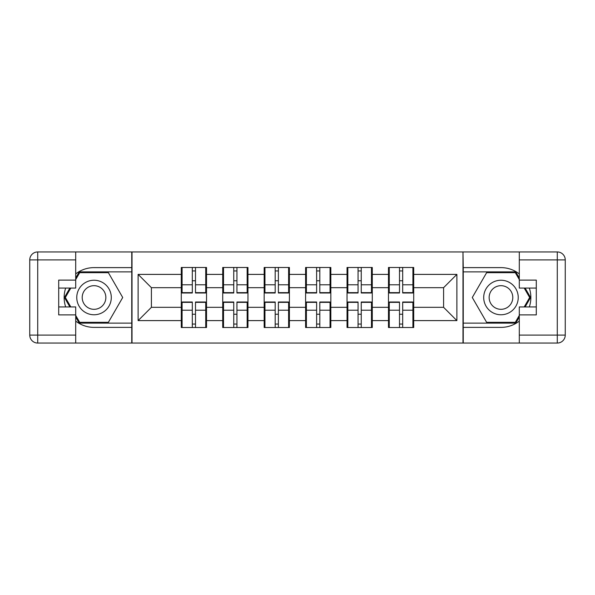 <?xml version="1.0" encoding="UTF-8"?>
<svg xmlns="http://www.w3.org/2000/svg" width="595" height="595" viewBox="0 0 595 595"><rect width="100%" height="100%" fill="white"/><g stroke="black" fill="none" stroke-linecap="round" stroke-linejoin="round"><path stroke-width="0.89" d="M75.706 321.099A29.884 29.884 0 0 0 94.032 327.384L131.748 327.384L131.748 343.055L463.252 343.055L463.252 327.384L500.968 327.384A29.884 29.884 0 0 0 519.294 321.099M413.711 314.368L412.915 314.368M389.271 314.368L388.476 314.368M388.476 280.632L389.271 280.632M412.915 280.632L413.711 280.632M413.711 277.181L412.915 277.181M389.271 277.181L388.476 277.181M388.476 317.819L389.271 317.819M412.915 317.819L413.711 317.819M372.277 314.368L371.473 314.368M347.837 314.368L347.041 314.368M347.041 280.632L347.837 280.632M371.473 280.632L372.277 280.632M372.277 277.181L371.473 277.181M347.837 277.181L347.041 277.181M347.041 317.819L347.837 317.819M371.473 317.819L372.277 317.819M330.835 314.368L330.039 314.368M306.395 314.368L305.599 314.368M305.599 280.632L306.395 280.632M330.039 280.632L330.835 280.632M330.835 277.181L330.039 277.181M306.395 277.181L305.599 277.181M305.599 317.819L306.395 317.819M330.039 317.819L330.835 317.819M289.401 314.368L288.605 314.368M264.961 314.368L264.165 314.368M264.165 280.632L264.961 280.632M288.605 280.632L289.401 280.632M289.401 277.181L288.605 277.181M264.961 277.181L264.165 277.181M264.165 317.819L264.961 317.819M288.605 317.819L289.401 317.819M247.959 314.368L247.163 314.368M223.527 314.368L222.723 314.368M222.723 280.632L223.527 280.632M247.163 280.632L247.959 280.632M247.959 277.181L247.163 277.181M223.527 277.181L222.723 277.181M222.723 317.819L223.527 317.819M247.163 317.819L247.959 317.819M519.294 273.901A29.884 29.884 0 0 0 500.968 267.616L463.252 267.616L462.984 251.945L462.984 343.055M462.984 251.945L131.748 251.945L131.748 267.616L94.032 267.616A29.884 29.884 0 0 0 75.706 273.901M132.016 343.055L132.016 251.945M443.595 307.325L443.595 287.675L413.711 287.675L413.711 307.325L443.595 307.325L456.878 320.608L456.878 274.392L413.711 274.392L413.711 267.482L388.476 267.482L388.476 287.675L372.277 287.675L372.277 307.325L388.476 307.325L388.476 287.675M456.878 320.608L413.711 320.608L413.711 327.518L388.476 327.518L388.476 320.608L372.277 320.608L372.277 327.518L347.041 327.518L347.041 320.608L330.835 320.608L330.835 327.518L305.599 327.518L305.599 320.608L289.401 320.608L289.401 327.518L264.165 327.518L264.165 320.608L247.959 320.608L247.959 327.518L222.723 327.518L222.723 320.608L206.525 320.608L206.525 327.518L181.289 327.518L181.289 320.608L138.122 320.608L138.122 274.392L181.289 274.392L181.289 287.675L151.405 287.675L151.405 307.325L181.289 307.325L181.289 287.675M388.476 274.392L372.277 274.392L372.277 267.482L347.041 267.482L347.041 274.392L330.835 274.392L330.835 267.482L305.599 267.482L305.599 274.392L289.401 274.392L289.401 267.482L264.165 267.482L264.165 274.392L247.959 274.392L247.959 267.482L222.723 267.482L222.723 274.392L206.525 274.392L206.525 267.482L181.289 267.482L181.289 274.392M388.476 307.325L388.476 320.608M372.277 307.325L372.277 320.608M372.277 274.392L372.277 287.675M330.835 307.325L347.041 307.325L347.041 287.675L330.835 287.675L330.835 320.608M347.041 307.325L347.041 320.608M347.041 274.392L347.041 287.675M330.835 274.392L330.835 287.675M289.401 307.325L305.599 307.325L305.599 287.675L289.401 287.675L289.401 320.608M305.599 307.325L305.599 320.608M305.599 274.392L305.599 287.675M289.401 274.392L289.401 287.675M247.959 307.325L264.165 307.325L264.165 287.675L247.959 287.675L247.959 320.608M264.165 307.325L264.165 320.608M264.165 274.392L264.165 287.675M247.959 274.392L247.959 287.675M206.525 307.325L222.723 307.325L222.723 287.675L206.525 287.675L206.525 320.608M222.723 307.325L222.723 320.608M222.723 274.392L222.723 287.675M206.525 274.392L206.525 287.675M206.525 314.368L205.729 314.368M182.085 314.368L181.289 314.368M181.289 280.632L182.085 280.632M205.729 280.632L206.525 280.632M206.525 277.181L205.729 277.181M182.085 277.181L181.289 277.181M181.289 317.819L182.085 317.819M205.729 317.819L206.525 317.819M181.289 307.325L181.289 320.608M151.405 307.325L138.122 320.608M138.122 274.392L151.405 287.675M413.711 307.325L413.711 320.608M413.711 274.392L413.711 287.675M456.878 274.392L443.595 287.675M205.729 267.482L205.729 292.985L195.502 292.985L195.502 267.482M192.311 267.482L192.311 292.985L182.085 292.985L182.085 267.482M192.311 270.941L195.502 270.941M195.502 280.766L192.311 280.766M182.085 327.518L182.085 302.015L192.311 302.015L192.311 327.518M195.502 327.518L195.502 302.015L205.729 302.015L205.729 327.518M195.502 324.059L192.311 324.059M192.311 314.234L195.502 314.234M85.397 282.551A17.262 17.262 0 0 0 79.075 306.135A17.262 17.262 0 0 0 102.667 312.449A17.262 17.262 0 0 0 108.982 288.865A17.262 17.262 0 0 0 85.397 282.551M88.12 287.266A11.818 11.818 0 0 0 83.791 303.413A11.818 11.818 0 0 0 99.938 307.734A11.818 11.818 0 0 0 104.266 291.587A11.818 11.818 0 0 0 88.12 287.266M75.706 279.576L79.693 272.666L108.372 272.666L122.711 297.5L108.372 322.334L79.693 322.334L75.706 315.424M70.798 306.931L65.353 297.5L70.798 288.069M509.603 282.551A17.262 17.262 0 0 0 486.018 288.865A17.262 17.262 0 0 0 492.333 312.449A17.262 17.262 0 0 0 515.924 306.135A17.262 17.262 0 0 0 509.603 282.551M506.88 287.266A11.818 11.818 0 0 0 490.734 291.587A11.818 11.818 0 0 0 495.062 307.734A11.818 11.818 0 0 0 511.209 303.413A11.818 11.818 0 0 0 506.88 287.266M519.294 315.424L515.307 322.334L486.628 322.334L472.289 297.5L486.628 272.666L515.307 272.666L519.294 279.576M524.202 288.069L529.647 297.5L524.202 306.931M65.673 288.069A29.884 29.884 0 0 0 65.673 306.931M131.748 251.945L75.706 251.945L75.706 288.069L58.704 288.069M131.748 343.055L37.716 343.055A7.966 7.966 0 0 1 29.75 335.089L29.75 259.911A7.966 7.966 0 0 1 37.716 251.945L75.706 251.945M131.748 327.384L131.748 267.616M58.704 306.931L75.706 306.931L75.706 343.055M75.706 280.104L58.704 280.104L58.704 314.896L75.706 314.896M131.748 271.87L79.232 271.87L75.706 277.977M75.706 317.023L79.232 323.13L131.748 323.13M69.875 288.069L64.431 297.5L69.875 306.931M529.327 306.931A29.884 29.884 0 0 0 529.327 288.069M463.252 343.055L519.294 343.055L519.294 306.931L536.296 306.931M463.252 251.945L557.284 251.945A7.966 7.966 0 0 1 565.25 259.911L565.25 335.089A7.966 7.966 0 0 1 557.284 343.055L519.294 343.055M463.252 267.616L463.252 327.384M536.296 288.069L519.294 288.069L519.294 251.945M519.294 314.896L536.296 314.896L536.296 280.104L519.294 280.104M463.252 323.13L515.768 323.13L519.294 317.023M519.294 277.977L515.768 271.87L463.252 271.87M525.125 306.931L530.569 297.5L525.125 288.069M247.163 267.482L247.163 292.985L236.936 292.985L236.936 267.482M233.753 267.482L233.753 292.985L223.527 292.985L223.527 267.482M233.753 270.941L236.936 270.941M236.936 280.766L233.753 280.766M288.605 267.482L288.605 292.985L278.378 292.985L278.378 267.482M275.188 267.482L275.188 292.985L264.961 292.985L264.961 267.482M275.188 270.941L278.378 270.941M278.378 280.766L275.188 280.766M330.039 267.482L330.039 292.985L319.812 292.985L319.812 267.482M316.622 267.482L316.622 292.985L306.395 292.985L306.395 267.482M316.622 270.941L319.812 270.941M319.812 280.766L316.622 280.766M371.473 267.482L371.473 292.985L361.247 292.985L361.247 267.482M358.064 267.482L358.064 292.985L347.837 292.985L347.837 267.482M358.064 270.941L361.247 270.941M361.247 280.766L358.064 280.766M412.915 267.482L412.915 292.985L402.689 292.985L402.689 267.482M399.498 267.482L399.498 292.985L389.271 292.985L389.271 267.482M399.498 270.941L402.689 270.941M402.689 280.766L399.498 280.766M223.527 327.518L223.527 302.015L233.753 302.015L233.753 327.518M236.936 327.518L236.936 302.015L247.163 302.015L247.163 327.518M236.936 324.059L233.753 324.059M233.753 314.234L236.936 314.234M264.961 327.518L264.961 302.015L275.188 302.015L275.188 327.518M278.378 327.518L278.378 302.015L288.605 302.015L288.605 327.518M278.378 324.059L275.188 324.059M275.188 314.234L278.378 314.234M306.395 327.518L306.395 302.015L316.622 302.015L316.622 327.518M319.812 327.518L319.812 302.015L330.039 302.015L330.039 327.518M319.812 324.059L316.622 324.059M316.622 314.234L319.812 314.234M347.837 327.518L347.837 302.015L358.064 302.015L358.064 327.518M361.247 327.518L361.247 302.015L371.473 302.015L371.473 327.518M361.247 324.059L358.064 324.059M358.064 314.234L361.247 314.234M389.271 327.518L389.271 302.015L399.498 302.015L399.498 327.518M402.689 327.518L402.689 302.015L412.915 302.015L412.915 327.518M402.689 324.059L399.498 324.059M399.498 314.234L402.689 314.234M192.311 284.789L182.085 284.789M192.311 292.643L182.085 292.643M205.729 284.789L195.502 284.789M205.729 292.643L195.502 292.643M195.502 310.211L205.729 310.211M195.502 302.357L205.729 302.357M182.085 310.211L192.311 310.211M182.085 302.357L192.311 302.357M75.706 259.911L37.716 259.911L37.716 335.089L75.706 335.089M29.75 259.911L37.716 259.911L37.716 251.945M37.716 343.055L37.716 335.089L29.75 335.089M519.294 335.089L557.284 335.089L557.284 259.911L519.294 259.911M565.25 335.089L557.284 335.089L557.284 343.055M557.284 251.945L557.284 259.911L565.25 259.911M233.753 284.789L223.527 284.789M233.753 292.643L223.527 292.643M247.163 284.789L236.936 284.789M247.163 292.643L236.936 292.643M275.188 284.789L264.961 284.789M275.188 292.643L264.961 292.643M288.605 284.789L278.378 284.789M288.605 292.643L278.378 292.643M316.622 284.789L306.395 284.789M316.622 292.643L306.395 292.643M330.039 284.789L319.812 284.789M330.039 292.643L319.812 292.643M358.064 284.789L347.837 284.789M358.064 292.643L347.837 292.643M371.473 284.789L361.247 284.789M371.473 292.643L361.247 292.643M399.498 284.789L389.271 284.789M399.498 292.643L389.271 292.643M412.915 284.789L402.689 284.789M412.915 292.643L402.689 292.643M236.936 310.211L247.163 310.211M236.936 302.357L247.163 302.357M223.527 310.211L233.753 310.211M223.527 302.357L233.753 302.357M278.378 310.211L288.605 310.211M278.378 302.357L288.605 302.357M264.961 310.211L275.188 310.211M264.961 302.357L275.188 302.357M319.812 310.211L330.039 310.211M319.812 302.357L330.039 302.357M306.395 310.211L316.622 310.211M306.395 302.357L316.622 302.357M361.247 310.211L371.473 310.211M361.247 302.357L371.473 302.357M347.837 310.211L358.064 310.211M347.837 302.357L358.064 302.357M402.689 310.211L412.915 310.211M402.689 302.357L412.915 302.357M389.271 310.211L399.498 310.211M389.271 302.357L399.498 302.357"/></g></svg>
